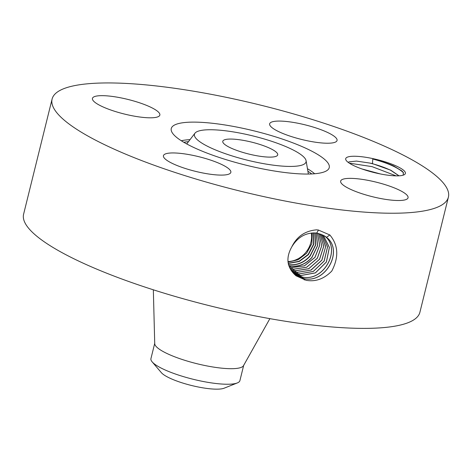 <?xml version="1.0" encoding="UTF-8"?>
<svg xmlns="http://www.w3.org/2000/svg" width="472" height="472" viewBox="0 0 472 472"><rect width="100%" height="100%" fill="white"/><g stroke="black" fill="none" stroke-linecap="round" stroke-linejoin="round"><path stroke-width="0.71" d="M311.325 233.032A23.323 20.656 -51.1 0 1 305.72 252.508A23.323 20.656 -51.1 0 1 287.961 261.559M288.032 262.102L298.145 259.783L306.635 253.246L311.85 243.593L312.311 232.938M229.032 139.087A28.291 6.124 13.9 0 0 222.784 141.287A28.291 6.124 13.9 0 0 240.26 151.606A28.291 6.124 13.9 0 0 271.465 157.088A28.291 6.124 13.9 0 0 277.713 154.881A28.291 6.124 13.9 0 0 260.237 144.568A28.291 6.124 13.9 0 0 229.032 139.087M288.239 263.276L299.047 261.305L308.169 254.485L313.573 244.142L313.538 232.879M288.274 263.459L299.183 261.535L308.399 254.668L313.821 244.225L313.703 232.879M243.753 365.08L239.906 380.627A45.825 9.918 -166.1 0 1 237.322 382.939L224.123 388.202A33.76 7.304 -166.1 0 1 189.36 384.94A33.76 7.304 -166.1 0 1 161.371 372.673L152.149 361.859A45.825 9.918 -166.1 0 1 150.94 358.608L154.787 343.061M256.88 136.939A57.49 12.443 13.9 0 0 194.971 133.198A57.49 12.443 13.9 0 0 243.617 159.235A57.49 12.443 13.9 0 0 306.086 160.698A57.49 12.443 13.9 0 0 256.88 136.939M152.149 361.859A45.825 9.918 -166.1 0 0 190.139 378.503A45.825 9.918 13.9 0 0 229.787 384.19A45.825 9.918 -166.1 0 0 237.322 382.939M288.363 264.568C296.723 265.512 303.933 262.644 309.998 255.96L315.591 244.815L314.901 232.897M288.545 264.703C296.894 265.642 304.098 262.768 310.157 256.089L315.756 244.874L315.007 232.902M153.335 289.808L154.727 343.657A45.825 9.918 13.9 0 0 184.34 360.171A45.825 9.918 13.9 0 0 233.634 368.65A45.825 9.918 13.9 0 0 243.534 365.635L269.878 318.647M288.935 265.807L290.192 266.043C298.552 266.987 305.762 264.119 311.827 257.435L317.579 245.505L316.163 232.997M288.952 265.872L290.304 266.125C298.652 267.063 305.862 264.19 311.915 257.511L317.668 245.534L316.216 233.003M52.097 99.049L23.6 214.2A204.128 44.179 13.9 0 0 149.695 288.634A204.128 44.179 13.9 0 0 374.827 328.164A204.128 44.179 13.9 0 0 419.903 312.275L448.4 197.125A204.128 44.179 13.9 0 0 322.305 122.685A204.128 44.179 13.9 0 0 97.173 83.16A204.128 44.179 13.9 0 0 52.097 99.049A204.128 44.179 13.9 0 0 178.192 173.484A204.128 44.179 13.9 0 0 403.324 213.014A204.128 44.179 13.9 0 0 448.4 197.125M259.635 132.302A81.373 17.611 13.9 0 0 171.212 130.231A81.373 17.611 13.9 0 0 240.862 163.867A81.373 17.611 13.9 0 0 328.488 169.159A81.373 17.611 13.9 0 0 259.635 132.302M289.365 266.945L292.015 267.535L304.416 265.813L314.971 257.305L319.697 245.263L317.42 233.168M306.027 280.279L306.068 280.285C315.449 282.02 324.022 278.946 331.775 271.07C338.996 257.193 338.353 245.157 329.845 234.962L318.494 230.094L316.771 229.817C305.201 230.784 296.888 236.442 291.826 246.797L290.958 248.425C286.002 258.284 287.147 266.898 294.392 274.273L296.021 275.801L306.027 280.279L296.003 275.784M175.672 164.934A34.716 7.517 13.9 0 0 210.713 174.292A34.716 7.517 13.9 0 0 230.843 172.363A34.716 7.517 13.9 0 0 218.619 163.111A34.716 7.517 13.9 0 0 183.573 153.754A34.716 7.517 13.9 0 0 163.442 155.683A34.716 7.517 13.9 0 0 175.672 164.934M348.318 178.398A34.716 7.517 13.9 0 0 340.654 181.1A34.716 7.517 13.9 0 0 362.101 193.762A34.716 7.517 13.9 0 0 400.386 200.482A34.716 7.517 13.9 0 0 408.056 197.78A34.716 7.517 13.9 0 0 386.609 185.118A34.716 7.517 13.9 0 0 348.318 178.398M281.878 133.063A34.716 7.517 13.9 0 0 316.924 142.42A34.716 7.517 13.9 0 0 337.055 140.491A34.716 7.517 13.9 0 0 324.83 131.24A34.716 7.517 13.9 0 0 289.784 121.882A34.716 7.517 13.9 0 0 269.654 123.811A34.716 7.517 13.9 0 0 281.878 133.063M152.179 117.776A34.716 7.517 13.9 0 0 159.843 115.074A34.716 7.517 13.9 0 0 138.396 102.412A34.716 7.517 13.9 0 0 100.111 95.692A34.716 7.517 13.9 0 0 92.441 98.394A34.716 7.517 13.9 0 0 113.888 111.05A34.716 7.517 13.9 0 0 152.179 117.776M356.537 166.87A30.745 6.655 13.9 0 0 404.303 174.693A30.745 6.655 13.9 0 0 394.574 165.253A30.745 6.655 13.9 0 0 360.561 156.61A30.745 6.655 13.9 0 0 346.1 160.291A30.745 6.655 13.9 0 0 356.537 166.87M289.377 266.975L292.062 267.577L304.475 265.842L315.025 257.323L319.745 245.275L317.449 233.174M294.445 274.332L304.31 278.692C326.305 283.395 343.64 249.889 326.441 237.292L325.173 236.319M294.463 274.35L304.357 278.728C326.353 283.43 343.687 249.918 326.482 237.322L325.214 236.348L316.73 233.062C306.175 232.283 297.873 236.855 291.826 246.797M403.536 172.935L402.51 171.832C396.61 166.982 386.692 162.722 372.762 159.035C380.774 160.982 387.801 163.33 393.849 166.079L401.996 170.994L403.277 172.463L403.247 175.147M372.762 159.035L372.479 163.619A26.579 5.752 13.9 0 0 369.517 163.017C377.329 164.881 384.409 167.324 390.763 170.339L398.881 175.826M348.289 162.451L348.938 161.872L356.472 161.088L369.517 163.017M289.897 268.137L293.773 269.128L306.57 267.258L317.284 258.255L321.721 245.723L318.688 233.428M372.479 163.619L390.798 170.209L399.023 175.82M289.914 268.167L293.82 269.17L306.623 267.288L317.337 258.272L321.762 245.729L318.712 233.433M293.466 273.329L302.599 277.135C324.459 281.808 341.687 248.508 324.588 235.994L324.252 235.717M293.442 273.306L302.558 277.099C324.406 281.772 341.639 248.478 324.547 235.965L324.229 235.705M362.944 169.3L379.512 173.779M362.065 168.994L380.473 173.967M290.492 269.27L295.525 270.721L308.712 268.698L319.579 259.199L323.698 246.195L319.898 233.758M290.51 269.294L295.578 270.763L308.771 268.727L319.632 259.216L323.745 246.201L319.922 233.764M292.628 272.373L300.847 275.542L315.438 272.893L326.417 262.013L329.403 247.417L323.243 235.139M292.611 272.35L300.8 275.506L315.379 272.863L326.364 261.995L329.362 247.405L323.22 235.127M291.147 270.344L297.283 272.32L310.859 270.132L321.851 260.143L325.633 246.673L321.054 234.153M291.159 270.368L297.33 272.356L311.148 270.043L321.91 260.16L325.674 246.467L321.078 234.165M291.867 271.388L299.089 273.949L313.296 271.471L324.17 261.087L327.556 246.933L322.181 234.625L327.515 246.921L324.116 261.069L313.243 271.441L299.041 273.913L291.849 271.37M396.091 175.861L372.083 166.64L349.298 163.153M183.803 142.29A72.629 15.718 -166.1 0 1 188.493 141.647M307.88 171.188A72.629 15.718 -166.1 0 1 311.726 173.95M181.301 140.75A74.546 16.137 -166.1 0 1 190.027 139.647M307.455 168.71A74.546 16.137 -166.1 0 1 314.665 173.755M290.304 266.125L290.28 267.193M292.062 267.577L292.038 268.786M316.73 233.062L318.488 229.994M304.357 278.728L304.328 279.943M326.482 237.322L329.839 234.956M293.82 269.17L293.79 270.379M302.599 277.135L302.576 278.35M295.578 270.763L295.549 271.978M300.847 275.542L300.817 276.757M297.33 272.356L297.307 273.571M299.089 273.949L299.059 275.164M194.971 133.198L186.729 143.942M306.086 160.698L308.369 174.044"/></g></svg>
